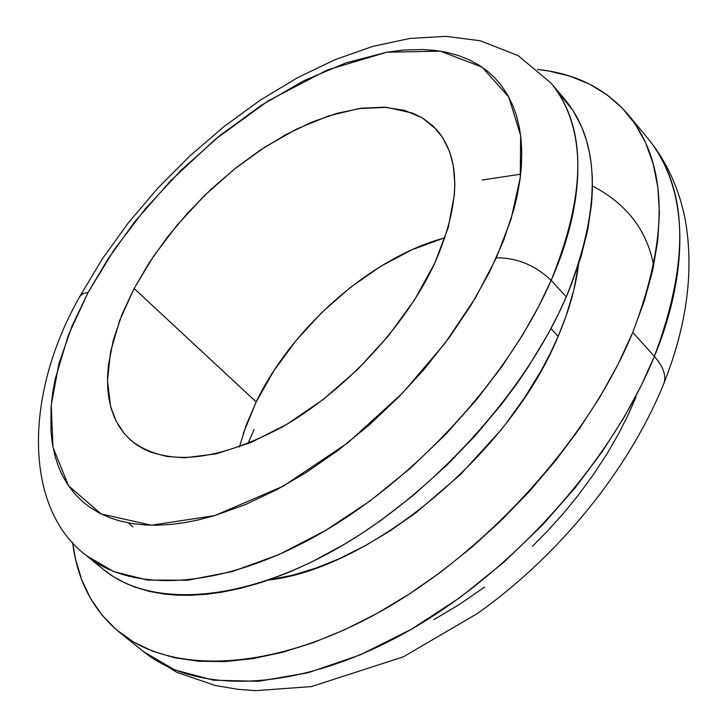 <?xml version="1.0" encoding="UTF-8"?>
<svg xmlns="http://www.w3.org/2000/svg" width="727" height="727" viewBox="0 0 727 727"><rect width="100%" height="100%" fill="white"/><g stroke="black" fill="none" stroke-linecap="round" stroke-linejoin="round"><path stroke-width="1.09" d="M496.323 257.831L475.631 297.57L445.069 343.199L402.685 392.934L347.951 442.743L283.276 486.154L214.819 515.579L151.398 525.212L101.198 513.962L68.511 485.781L53.007 447.359L51.235 405.175L58.869 363.827L72.109 325.878L88.14 292.372L83.105 293.581L79.997 296.116L79.434 297.234L80.806 295.135L83.105 293.581L88.14 292.372L114.121 249.806L145.436 208.694L181.123 170.182L220.154 135.349L261.438 105.224L303.822 80.752L346.07 62.813L386.855 52.208L403.54 50.072L422.178 49.518L434.882 50.408L446.951 52.389L458.364 55.497L469.042 59.723L478.893 65.057L487.899 71.528L494.433 77.498L501.694 85.931L507.928 95.473L513.071 106.042L516.352 115.22L519.396 127.607L520.959 138.166L521.777 152.152L521.323 167.001L520.023 179.396L517.224 195.49L514.034 208.84L503.811 239.983L489.425 272.289L471.132 305.04L449.195 337.646L424.032 369.398L399.414 396.315L369.616 424.623L338.282 450.222L306.067 472.595L277.187 489.471L245.117 504.711L214.029 515.816L197.417 520.141L184.522 522.649L172.072 524.321L157.168 525.212L145.773 525.003L132.323 523.594L119.782 520.941L110.404 517.942L99.608 513.153L89.83 507.246L82.751 501.739L74.89 493.96L68.129 485.209L62.449 475.549L58.705 467.234L55.034 456.147L52.453 444.306L50.972 431.865L51.008 408.001L52.498 394.098L55.007 379.794L68.365 335.165L88.14 292.372L107.969 259.003L134.968 221.526L170.454 180.941L215.156 139.448L268.399 100.762L327.359 69.937L386.855 52.208L440.353 51.163L482.037 67.12L508.755 96.964L520.65 135.549L520.25 177.661L511.036 219.245L496.323 257.831C516.979 257.767 535.263 265.273 551.175 280.34C535.263 265.273 516.979 257.767 496.323 257.831M103.134 569.277L113.73 576.874L125.48 583.227L135.731 587.407L149.526 591.433L164.338 594.068L176.943 595.159L190.138 595.322L207.377 594.186L221.762 592.196L240.392 588.343L259.584 582.99L275.315 577.611L291.345 571.268L311.574 562.044L344.334 544.296L360.701 534.136L381.003 520.296L412.918 495.641L447.25 464.771L475.822 435.019L502.066 403.594L517.061 383.393L528.202 367.017L548.094 333.929L558.754 313.301L566.278 296.889C525.021 392.88 432.556 494.524 336.056 549.103C239.41 603.728 149.544 607.736 103.07 569.232L86.413 555.582L113.421 571.495L147.554 580.082L187.766 580.219L232.322 571.549L279.023 554.547L325.56 530.474L369.843 501.085L410.301 468.324L445.978 434.046L476.458 399.768L501.794 366.653L522.331 335.465L538.598 306.63L551.175 280.34C509.345 376.613 416.217 478.893 319.371 534.072C222.38 589.306 132.55 593.823 86.413 555.582C23.727 508.646 23.655 395.252 79.479 297.107M247.907 443.743L254.05 429.566M663.188 385.146L664.151 382.784C666.332 375.123 663.069 366.335 654.364 356.412L641.305 385.401L624.211 417.125L602.419 451.358L575.321 487.599L542.506 524.985L503.875 562.244L459.809 597.685L411.318 629.282L360.092 654.918L308.366 672.693L258.667 681.29L213.456 680.208L174.68 669.912L143.564 651.619C196.935 694.921 297.434 692.349 404.221 633.299C510.836 574.312 611.38 462.545 654.364 356.412L632.763 332.393C588.879 438.99 487.244 551.793 380.039 611.743C272.67 671.748 172.181 675.083 119.301 632.172C92.765 610.053 77.207 580.128 72.609 542.378L75.553 559.272L81.715 579.755L90.575 598.485L102.144 615.233L116.393 629.764L133.277 641.832L152.725 651.228L174.607 657.762L198.762 661.261L224.979 661.579L253.023 658.607L282.603 652.283L313.382 642.604L345.007 629.609L377.086 613.388L409.192 594.104L440.907 571.967L471.805 547.231L501.448 520.232L529.438 491.316L555.392 460.873L578.974 429.33L599.884 397.106L617.877 364.654L632.763 332.393L654.364 356.412C690.214 260.502 688.078 187.866 647.948 138.503C697.011 199.025 681.581 291.218 654.364 356.412C663.069 366.335 666.332 375.123 664.151 382.784L663.188 385.146M80.088 295.998L102.462 258.685L128.606 222.48L158.013 187.957L190.156 155.678L224.507 126.189L260.502 100.008L297.579 77.662L335.192 59.623L372.797 46.392L409.874 38.449L445.896 36.35L480.238 40.739L518.151 55.652L550.93 83.005C586.689 126.407 586.771 192.192 551.175 280.34C577.765 220.863 594.84 136.213 550.93 83.005L564.87 99.435C600.875 143.137 601.347 208.949 566.278 296.889L551.175 280.34L566.278 296.889L571.313 284.675L580.982 256.795L587.734 229.859L591.524 204.305L592.369 190.356L592.287 176.979L591.278 164.22L589.352 152.107L586.544 140.62L581.836 127.298L573.085 110.568L557.436 91.575M268.508 580.037L293.045 575.112L315.691 568.169L338.973 558.836L365.926 545.35L389.563 531.201L416.189 512.562L460.582 474.404L500.258 430.847L505.438 424.295L524.621 397.642L541.279 370.425L550.266 353.386L558.127 336.401L550.939 328.668L558.127 336.401L566.006 316.272L573.794 290.155L578.519 264.664C575.693 287.283 568.896 311.192 558.127 336.401C510.699 452.767 370.988 568.741 268.517 580.037M132.941 527.002L128.443 522.922M134.095 288.483L149.444 262.392L167.628 236.857L188.248 212.384L210.885 189.456L235.085 168.537L260.357 150.071L286.193 134.459L312.065 122.054L337.419 113.203L361.692 108.187L384.31 107.196L404.685 110.404L422.269 117.856L436.509 129.524C461.318 158.595 460.764 203.106 434.837 263.029L448.223 227.496L454.402 194.636L454.848 183.804L453.33 165.801L449.577 151.552L442.752 137.685L433.392 126.316L423.096 118.356L412.709 113.121L386.709 107.351L358.784 108.587L328.45 115.947L296.77 128.988L264.801 147.154L233.558 169.755L204.005 196.054L177.024 225.206L153.47 256.331L134.095 288.483L119.601 320.643L110.568 351.777L107.478 380.794L110.649 406.602L116.066 420.997L124.117 433.374L129.706 439.253L136.076 444.397L143.21 448.759L151.071 452.285L166.992 456.483L184.967 457.774L216.392 453.812L250.906 442.516L287.029 424.195L323.124 399.532L357.484 369.607L388.472 335.792L414.654 299.697L434.837 263.029C405.757 325.832 344.707 391.462 281.867 427.194C214.856 462.417 164.556 466.807 130.951 440.371L124.444 433.755L118.974 426.204L114.557 417.789L111.204 408.574L108.923 398.632L107.705 388.027L107.541 376.85L108.423 365.154L113.212 340.545L121.863 314.791L134.095 288.483L256.177 401.904L134.095 288.483M444.997 237.811C371.942 257.131 292.299 326.877 256.177 401.904L246.408 424.577L239.374 446.996M243.281 433.528L256.177 401.904L274.024 370.516L296.18 340.372L321.888 312.392L350.369 287.438L380.739 266.3L412.045 249.706L443.316 238.274M433.855 619.64L459.437 604.437L484.609 586.989M532.473 546.231L548.403 530.074L563.516 513.271L577.774 495.85L593.568 474.395L607.817 452.485L618.45 434.01L627.837 415.526L635.98 397.078M537.498 69.428C575.321 73.372 605.509 88.421 628.083 114.575C667.859 163.502 669.422 236.111 632.763 332.393L644.404 300.733L652.737 270.071L657.726 240.755L659.407 213.093L657.853 187.384L653.191 163.848L645.576 142.683L635.171 124.035L622.203 108.014L606.881 94.683L589.433 84.078L570.104 76.217L549.139 71.064L537.498 69.428M653.709 265.519C646.957 230.168 626.529 203.66 592.45 185.994M520.659 174.207L482.183 180.023M628.083 114.575L647.948 138.503C666.55 161.267 678.954 188.166 685.152 219.2C694.185 269.844 687.188 324.333 664.178 382.675C629.546 468.77 559.845 554.955 477.694 613.343L403.358 656.835L311.492 686.57L255.768 690.65L237.938 689.332L215.137 685.47L176.815 672.339L143.564 651.619L119.301 632.172"/></g></svg>
